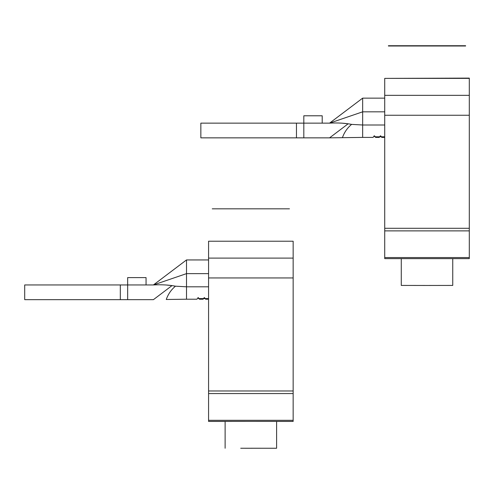 <?xml version="1.0" encoding="UTF-8"?>
<svg xmlns="http://www.w3.org/2000/svg" width="494" height="494" viewBox="0 0 494 494"><rect width="100%" height="100%" fill="white"/><g stroke="black" fill="none" stroke-linecap="round" stroke-linejoin="round"><path stroke-width="0.74" d="M348.14 123.809L342.293 123.191L348.14 123.809L329.56 137.851L362.658 137.406L362.658 111.829L384.721 111.829M384.721 125.001L362.658 125.001L351.623 124.383C345.108 123.111 337.754 122.697 329.56 123.142L303.816 123.142L303.816 115.787L322.205 115.787L322.205 123.142M296.462 123.142L303.816 123.142L303.816 137.851L200.848 137.851L200.848 123.142L296.462 123.142L296.462 137.851M329.56 137.851L303.816 137.851L303.816 123.142M351.623 124.383C347.399 127.853 344.33 132.287 342.416 137.678M331.141 123.062L329.56 123.142L362.658 111.829L362.658 98.139L329.56 123.142M380.695 135.856L381.757 137.406L384.721 137.406M374.162 135.856L373.1 137.406L362.658 137.406M374.526 135.856L375.588 137.406L379.269 137.406L380.331 135.856M175.475 286.187C171.251 289.657 168.182 294.091 166.262 299.488L186.504 299.216L186.504 286.81L175.475 286.187C168.96 284.921 161.606 284.507 153.412 284.952L127.668 284.952L127.668 277.597L146.057 277.597L146.057 284.952M120.314 284.952L127.668 284.952L127.668 299.66L24.7 299.66L24.7 284.952L120.314 284.952L120.314 299.66M166.145 284.995L171.992 285.618L153.412 299.66L127.668 299.66L127.668 284.952M154.993 284.865L153.412 284.952L186.504 273.633L208.573 273.633M204.547 297.66L205.609 299.216L208.573 299.216M198.014 297.66L196.952 299.216L186.504 299.216M208.573 286.81L186.504 286.81L186.504 259.943L153.412 284.952M198.378 297.66L199.44 299.216L203.12 299.216L204.176 297.66M252.224 448.262L240.702 448.249L252.224 448.249M250.859 448.237L276.603 448.256L250.859 448.249M208.573 421.431L225.122 421.431L208.573 421.431L208.573 241.214L293.152 241.214L293.152 421.431L276.603 421.431L293.152 421.431M225.122 448.256L225.122 421.413L250.859 421.388L276.603 421.413L276.603 448.256M293.152 277.943L208.573 277.943M208.573 258.103L293.152 258.103M384.721 78.385L469.3 78.114L469.3 258.628L384.721 258.628L384.721 78.385L469.3 78.385M452.751 258.628L452.751 285.427L427.007 285.464L401.27 285.427L401.27 258.628M469.3 115.256L384.721 115.256M384.721 95.342L469.3 95.342M381.331 136.789L379.688 136.789L381.331 136.789M375.162 136.789L374.557 136.789L375.162 136.789M384.721 136.789L374.557 136.789L384.721 136.789M208.573 298.592L198.409 298.592L208.573 298.592M212.247 208.826L289.472 208.826M388.395 45.726L465.62 45.726M388.395 45.998L465.62 45.998M208.573 421.388L293.152 421.388M293.152 420.308L208.573 420.308M208.573 393.57L293.152 393.57M293.152 390.97L208.573 390.97M469.3 257.559L384.721 257.559M384.721 230.883L469.3 230.883M469.3 228.29L384.721 228.29M384.721 98.139L362.658 98.139M208.573 259.943L186.504 259.943M384.721 258.628L469.3 258.628"/></g></svg>
